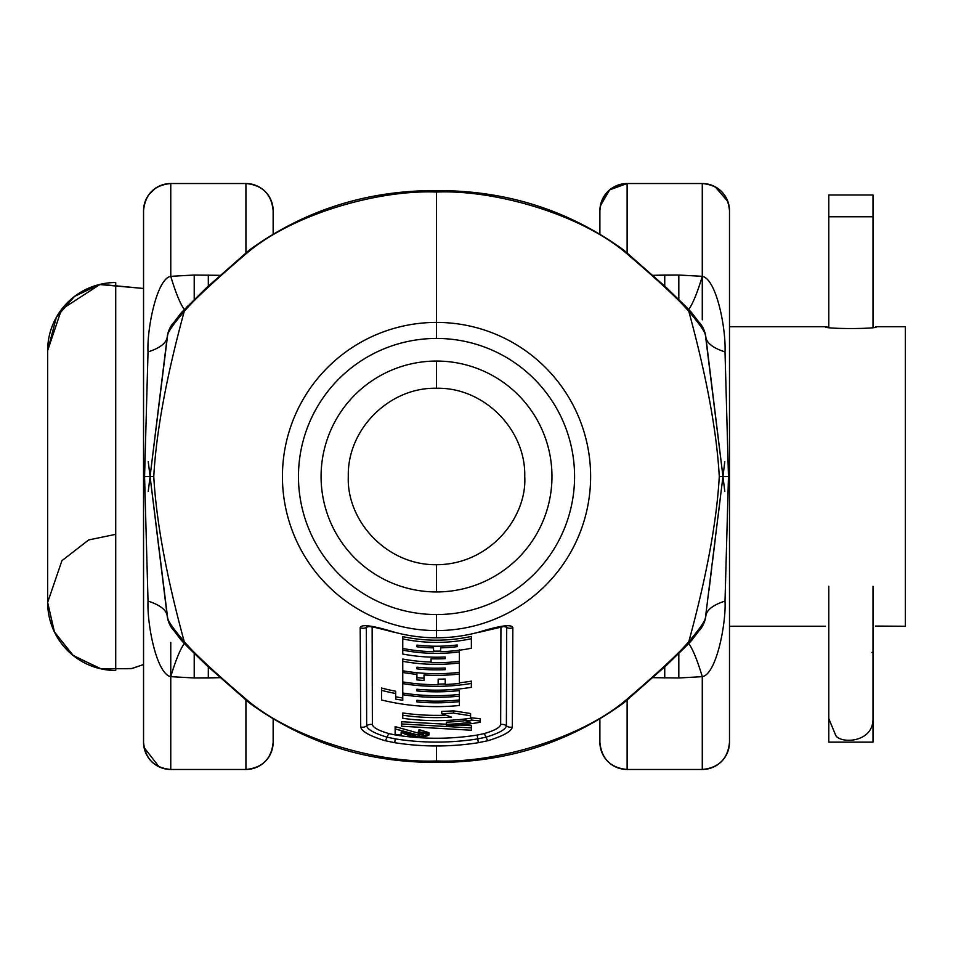 <?xml version="1.0" encoding="UTF-8"?>
<svg xmlns="http://www.w3.org/2000/svg" width="953" height="953" viewBox="0 0 953 953"><rect width="100%" height="100%" fill="white"/><g stroke="black" fill="none" stroke-linecap="round" stroke-linejoin="round"><path stroke-width="1.43" d="M436.522 745.973A269.473 269.473 0 0 0 478.358 742.697L488.186 740.636C503.482 735.907 511.535 731.356 512.345 726.984L512.845 627.646C511.69 623.989 500.194 625.537 478.358 632.28A161.307 161.307 0 0 1 436.522 637.807L436.522 630.588A154.088 154.088 0 0 0 590.622 476.5A154.088 154.088 0 0 0 436.522 322.412A154.088 154.088 0 0 0 282.433 476.5A154.088 154.088 0 0 0 436.522 630.588A154.088 154.088 0 0 0 590.622 476.5A154.088 154.088 0 0 0 436.522 322.412A154.088 154.088 0 0 0 282.433 476.5A154.088 154.088 0 0 0 436.522 630.588L436.522 637.807A161.307 161.307 0 0 1 394.685 632.28C372.814 625.525 361.318 623.977 360.198 627.646L360.699 726.984C361.509 731.344 369.561 735.907 384.857 740.636L394.697 742.697A269.473 269.473 0 0 0 478.358 742.697L488.186 740.636C503.482 735.907 511.535 731.356 512.345 726.984L512.845 627.646C511.69 623.989 500.194 625.537 478.358 632.28A161.307 161.307 0 0 1 394.685 632.28C372.814 625.525 361.318 623.977 360.198 627.646L360.699 726.984C361.509 731.344 369.561 735.907 384.857 740.636L394.697 742.697A269.473 269.473 0 0 0 436.522 745.973L436.522 760.959C380.068 763.389 295.847 740.147 248.769 701.503C215.819 673.473 194.317 653.52 184.239 641.631C166.418 576.315 156.268 521.279 153.767 476.5C156.28 431.614 166.441 376.566 184.239 311.369C194.317 299.492 215.819 279.527 248.769 251.497C295.847 212.853 380.068 189.611 436.522 192.041C492.975 189.611 577.196 212.853 624.275 251.497C657.225 279.527 678.727 299.48 688.816 311.369C706.626 376.685 716.775 431.721 719.277 476.5C716.763 521.386 706.602 576.434 688.816 641.631C678.727 653.52 657.225 673.473 624.275 701.503C577.208 740.147 492.975 763.389 436.522 760.959L436.522 745.973M436.522 192.041L436.522 322.412L436.522 192.041C492.975 189.611 577.196 212.853 624.275 251.497C657.225 279.527 678.727 299.48 688.816 311.369C706.626 376.685 716.775 431.721 719.277 476.5C716.763 521.386 706.602 576.434 688.816 641.631C678.727 653.52 657.225 673.473 624.275 701.503C577.208 740.147 492.975 763.389 436.522 760.959C380.068 763.389 295.847 740.147 248.769 701.503C215.819 673.473 194.317 653.52 184.239 641.631C166.418 576.315 156.268 521.279 153.767 476.5C156.28 431.614 166.441 376.566 184.239 311.369C194.317 299.492 215.819 279.527 248.769 251.497C295.847 212.853 380.068 189.611 436.522 192.041L436.522 190.6L436.522 192.041M700.789 324.616L691.342 312.239L685.314 306.068A27.232 19.191 133.3 0 1 688.816 311.369C700.026 324.58 705.577 332.645 705.47 335.575L722.97 476.5L705.47 617.425C705.577 620.355 700.026 628.42 688.816 641.631A27.232 19.191 -133.3 0 1 685.314 646.932L666.409 665.385L623.703 702.945A28.864 5.337 -121.8 0 0 624.275 701.503A28.864 5.337 -121.8 0 1 623.703 702.945C568.584 742.852 506.198 762.674 436.522 762.4L436.522 760.72L436.522 762.4C366.857 762.674 304.46 742.852 249.341 702.945L206.634 665.385L187.729 646.932A27.232 19.191 -46.7 0 1 184.239 641.631C173.017 628.42 167.466 620.355 167.573 617.425L150.074 476.5L167.573 335.575C167.466 332.645 173.017 324.58 184.239 311.369A27.232 19.191 46.7 0 1 187.729 306.068A27.232 19.191 46.7 0 0 184.239 311.369C173.017 324.58 167.466 332.645 167.573 335.575A27.232 27.22 90 0 1 172.91 323.615A27.232 27.22 90 0 0 167.573 335.575L167.204 337.04A121.984 33.379 7 0 1 148.025 351.907C146.786 330.083 156.554 278.61 170.778 276.334L194.221 275.024L219.524 275.322L194.221 275.024L170.778 276.334L170.766 183.524C154.231 185.132 145.154 194.209 143.546 210.744L143.546 288.473L100.244 284.304L61.54 309.38L47.65 350.597A68.068 68.068 0 0 1 115.718 282.529L115.718 670.471L115.718 282.529A68.068 68.068 0 0 0 47.65 350.597L47.65 602.403A68.068 68.068 0 0 0 115.718 670.471A68.068 68.068 0 0 1 47.65 602.403L54.261 631.66L72.797 655.235L100.41 668.732L131.157 668.708L143.546 664.527L143.546 742.256L143.546 210.744A27.232 27.232 0 0 1 170.766 183.524L166.62 183.834M155.101 517.431L152.456 495.905L155.101 517.431M709.008 362.855L711.319 381.676L709.008 362.855M712.082 387.859L715.084 412.339L712.082 387.859M717.943 435.569L720.587 457.083L717.943 435.569M172.255 628.384L181.332 640.356L187.729 646.932A27.232 19.191 -46.7 0 1 184.239 641.631C173.017 628.42 167.466 620.355 167.573 617.425A27.232 27.22 -90 0 0 172.91 629.385A27.232 27.22 -90 0 1 167.573 617.425L167.204 615.983A27.232 27.232 0 0 1 167.204 615.96L150.074 476.5L153.767 476.5L150.074 476.5L167.204 337.04A121.984 33.379 7 0 1 148.025 351.907C146.786 330.083 156.554 278.61 170.778 276.334L170.766 183.524L245.922 183.524L170.766 183.524A27.232 27.232 180 0 0 143.546 210.744L143.546 288.473L99.374 284.518L74.477 296.443L56.358 317.278L47.65 350.597M705.839 337.017A27.232 27.232 0 0 1 705.839 337.04L722.97 476.5L719.277 476.5L722.97 476.5L705.47 617.425C705.577 620.355 700.026 628.42 688.816 641.631A27.232 19.191 -133.3 0 1 685.314 646.932L691.711 640.356L700.777 628.408M724.792 461.633L722.97 476.5L719.277 476.5L728.473 476.5L725.019 601.093C726.269 622.917 716.489 674.39 702.278 676.666L678.822 677.976L653.532 677.678L678.822 677.976L702.278 676.666L702.278 769.476L627.122 769.476A27.232 27.232 0 0 1 599.89 742.256L599.89 719.05L599.89 742.256A27.232 27.232 0 0 0 627.122 769.476A27.232 27.232 0 0 1 599.89 742.256C601.51 758.791 610.587 767.868 627.122 769.476C610.587 767.868 601.51 758.791 599.89 742.256M705.196 619.402L705.029 619.998L705.196 619.402M700.133 629.385A27.232 27.22 -90 0 0 705.47 617.425A27.232 27.22 -90 0 1 700.133 629.385M249.341 702.945A28.864 5.337 -58.2 0 1 248.769 701.503A28.864 5.337 -58.2 0 0 249.341 702.945M173.577 630.386L173.577 630.386A27.232 27.232 0 0 1 167.204 615.96A121.984 33.379 -7 0 0 148.025 601.093L144.57 476.5L148.025 351.907L144.57 476.5L143.546 476.5L143.546 210.744A27.232 27.232 180 0 1 170.766 183.524M172.719 629.337L171.659 627.872L172.719 629.337M170.408 625.847L169.586 624.227L170.408 625.847M169.455 623.941L168.729 622.178L169.455 623.941M168.586 621.809L168.324 621.022L168.586 621.809M168.169 620.534L167.74 618.973L168.169 620.534M167.43 617.449L167.275 616.496L167.43 617.449M700.336 323.675L701.396 325.128L700.336 323.675M702.635 327.153L703.457 328.761L702.635 327.153M703.588 329.059L704.327 330.822L703.588 329.059M704.458 331.191L704.732 331.989L704.458 331.191M704.875 332.466L705.303 334.026L704.875 332.466M705.625 335.551L705.78 336.576L705.625 335.551M172.255 324.616L181.332 312.644L206.634 287.615L249.341 250.055A28.864 5.337 58.2 0 0 248.769 251.497A28.864 5.337 58.2 0 1 249.341 250.055C304.46 210.148 366.857 190.326 436.522 190.6L436.522 193.757L436.522 190.6C506.198 190.326 568.584 210.148 623.703 250.055L666.409 287.615L685.314 306.068A27.232 19.191 133.3 0 1 688.816 311.369C700.026 324.58 705.577 332.645 705.47 335.575A27.232 27.22 90 0 0 700.133 323.615A27.232 27.22 90 0 1 705.47 335.575L705.839 337.04A27.232 27.232 0 0 0 699.478 322.614M623.703 250.055A28.864 5.337 121.8 0 1 624.275 251.497A28.864 5.337 121.8 0 0 623.703 250.055M167.847 333.598L168.014 333.002L167.847 333.598M173.577 322.614L173.577 322.614A27.232 27.232 -90 0 0 167.204 337.04L167.085 338.029M699.478 630.386A27.232 27.232 90 0 0 705.839 615.96A121.984 33.379 -173 0 1 725.019 601.093C726.269 622.917 716.489 674.39 702.278 676.666L702.278 769.476L627.122 769.476L702.278 769.476L627.122 769.476L627.122 700.312L627.122 769.476M436.522 614.554A138.054 138.054 0 0 1 298.468 476.5A138.054 138.054 0 0 1 436.522 338.446L436.522 322.412L436.522 338.446A138.054 138.054 0 0 1 574.576 476.5A138.054 138.054 0 0 1 436.522 614.554L436.522 630.588L436.522 614.554A138.054 138.054 0 0 1 298.468 476.5A138.054 138.054 0 0 1 436.522 338.446A138.054 138.054 0 0 1 574.576 476.5A138.054 138.054 0 0 1 436.522 614.554M366.345 627.431A6.54 6.326 -1.5 0 1 372.111 627.062A6.54 6.326 -1.5 0 0 366.345 627.431L366.667 725.817C367.393 729.498 374.195 733.286 387.073 737.169A6.54 1.799 104.9 0 1 384.857 740.636A6.54 1.799 104.9 0 0 387.073 737.169A6.54 1.775 -75.8 0 1 389.205 733.691A6.54 1.775 -75.8 0 0 387.073 737.169L395.292 738.885L394.697 742.697L395.292 738.885A265.601 265.601 0 0 0 477.751 738.885L478.358 742.697L477.155 735.073L477.751 738.885L485.982 737.169A6.54 1.799 75.1 0 0 488.186 740.636A6.54 1.799 75.1 0 1 485.982 737.169L477.751 738.885A265.601 265.601 0 0 1 395.292 738.885L387.073 737.169C374.195 733.286 367.393 729.498 366.667 725.817A6.54 6.349 -0.4 0 1 372.373 724.59C373.04 727.58 378.651 730.617 389.205 733.691L395.888 735.073A261.741 261.741 0 0 0 477.155 735.073L483.838 733.691A6.54 1.775 -104.2 0 1 485.982 737.169C498.848 733.286 505.65 729.51 506.388 725.817A6.54 6.349 -0.2 0 0 512.345 726.984A6.54 6.349 -0.2 0 1 506.388 725.817A6.54 6.349 -179.9 0 0 500.67 724.59A6.54 6.349 -179.9 0 1 506.388 725.817L506.698 627.431A6.54 6.326 -0.5 0 0 512.845 627.646A6.54 6.326 -0.5 0 1 506.698 627.431L506.388 725.817C505.65 729.51 498.848 733.286 485.982 737.169A6.54 1.775 -104.2 0 0 483.838 733.691C494.393 730.629 500.003 727.592 500.67 724.59L500.933 627.062A6.54 6.326 -178.9 0 1 506.698 627.431L506.162 626.264L506.698 627.431A6.54 6.326 -178.9 0 0 500.933 627.062L500.67 724.59C500.003 727.592 494.393 730.629 483.838 733.691L477.155 735.073A261.741 261.741 0 0 1 395.888 735.073L389.205 733.691C378.651 730.617 373.04 727.58 372.373 724.59L372.135 626.836L372.373 724.59A6.54 6.349 -0.4 0 0 366.667 725.817A6.54 6.349 -179.8 0 1 360.699 726.984A6.54 6.349 -179.8 0 0 366.667 725.817L366.345 627.431A6.54 6.326 -179.5 0 1 360.198 627.646A6.54 6.326 -179.5 0 0 366.345 627.431L366.893 626.264M471.378 636.413L471.378 638.701L471.378 636.413A163.666 163.666 0 0 1 402.762 636.652L402.762 638.927A165.905 165.905 0 0 0 471.378 638.701L471.378 648.219A175.221 175.221 0 0 1 440.608 651.673L440.608 647.849L440.608 651.673A175.221 175.221 0 0 0 471.378 648.219L471.378 636.413A163.666 163.666 0 0 1 402.762 636.652L402.762 638.927A165.905 165.905 0 0 0 471.378 638.701L471.378 648.219M440.608 651.102A174.649 174.649 0 0 1 433.532 651.125A174.649 174.649 0 0 0 440.608 651.102M431.078 662.049A185.632 185.632 0 0 1 402.762 659.035L402.762 661.311A187.872 187.872 0 0 0 459.394 662.966L459.394 672.353A197.188 197.188 0 0 1 402.762 670.781L402.762 672.461A198.843 198.843 0 0 0 416.914 674.379A198.843 198.843 0 0 1 402.762 672.461L402.762 659.035A185.632 185.632 0 0 0 431.078 662.049M424.002 680.454L424.002 678.214A202.107 202.107 0 0 1 416.914 677.654A202.107 202.107 0 0 0 424.002 678.214L424.002 680.454A204.335 204.335 0 0 1 416.914 679.894L416.914 672.711L416.914 679.894A204.335 204.335 0 0 0 424.002 680.454L424.002 674.95A198.843 198.843 0 0 0 459.394 674.033L459.394 683.408A208.171 208.171 0 0 1 445.23 684.492L445.23 678.989A202.679 202.679 0 0 1 438.154 679.167L438.154 684.659A208.171 208.171 0 0 1 402.762 681.919L402.762 683.599A209.827 209.827 0 0 0 471.378 683.42L471.378 687.304A213.663 213.663 0 0 1 416.914 689.257L416.914 690.925A215.318 215.318 0 0 0 459.394 690.603L459.394 694.451A219.154 219.154 0 0 1 402.762 693.034L402.762 698.001A224.062 224.062 0 0 1 395.674 696.81L395.674 691.223A218.571 218.571 0 0 1 381.522 688.042L381.522 690.353A220.81 220.81 0 0 0 395.674 693.498A220.81 220.81 0 0 1 381.522 690.353L381.522 688.042A218.571 218.571 0 0 0 395.674 691.223L395.674 699.085L395.674 691.223M402.762 679.644L402.762 683.599A209.827 209.827 0 0 0 471.378 683.42L471.378 681.145A207.587 207.587 0 0 1 459.394 682.825A207.587 207.587 0 0 0 471.378 681.145L471.378 687.304A213.663 213.663 0 0 1 416.914 689.257M445.23 683.909A207.587 207.587 0 0 1 438.154 684.087A207.587 207.587 0 0 0 445.23 683.909M444.765 715.238A238.881 238.881 0 0 1 402.762 712.975L402.762 715.238A241.121 241.121 0 0 0 451.543 717.144L441.727 713.642L441.727 711.403L441.727 713.642A237.19 237.19 0 0 0 453.473 713.094L470.568 715.774L470.568 718.264A244.147 244.147 0 0 1 402.762 718.3L402.762 712.975A238.881 238.881 0 0 0 444.765 715.238M402.762 715.238A241.121 241.121 0 0 0 451.543 717.144L441.727 713.642A237.19 237.19 0 0 0 453.473 713.094L470.568 715.774L470.568 713.523L453.473 710.843L453.473 713.094L453.473 710.843A234.962 234.962 0 0 1 441.727 711.403A234.962 234.962 0 0 0 453.473 710.843L470.568 713.523L470.568 718.264A244.147 244.147 0 0 1 402.762 718.3M465.814 720.599A245.85 245.85 0 0 1 446.326 722.16L446.326 725.912A249.603 249.603 0 0 0 480.229 722.255A249.603 249.603 0 0 1 446.326 725.912L446.326 724.399A248.09 248.09 0 0 0 470.711 722.219L465.814 720.885L465.814 718.884L465.814 720.885A246.124 246.124 0 0 0 471.687 720.099L480.229 721.004L480.229 722.255L480.229 718.729L480.229 721.004L471.687 720.099A246.124 246.124 0 0 1 465.814 720.885L470.711 722.219A248.09 248.09 0 0 1 446.326 724.399L446.326 722.16A245.85 245.85 0 0 0 465.814 720.599M471.687 717.847A243.897 243.897 0 0 1 470.568 718.002A243.897 243.897 0 0 0 471.687 717.847L480.229 718.729L471.687 717.847L471.687 720.099L471.687 717.847M471.437 730.236L471.437 725.674L401.606 721.719L401.606 726.234L401.606 723.97L471.437 727.937L471.437 730.236L401.606 726.234L401.606 721.719L471.437 725.674L471.437 730.236L401.606 726.234M429.041 734.942L429.041 732.714L419.046 729.581L418.391 733.298L419.677 735.49L395.138 728.878L395.138 734.263A261.062 261.062 0 0 0 401.142 735.156L401.142 732.118L401.142 735.156A261.062 261.062 0 0 1 395.138 734.263L395.138 726.603L418.391 733.155L395.138 726.603L395.138 728.878L414.996 734.799L423.668 734.703L418.391 733.298L418.391 731.058L418.391 733.298L419.046 731.821L429.041 734.942L417.736 736.848L401.142 732.118L401.142 732.893M478.406 632.447L505.817 626.038M394.637 632.447L394.637 632.447C376.709 627.634 367.358 625.585 366.595 626.288L367.227 626.026M402.762 646.158L402.762 648.445A175.221 175.221 0 0 0 433.532 651.697L433.532 647.873A171.397 171.397 0 0 1 416.914 646.765L416.914 645.098A169.729 169.729 0 0 0 457.214 644.967L457.214 646.646A171.397 171.397 0 0 1 440.608 647.849L440.608 651.673M433.532 651.697A175.221 175.221 0 0 1 402.762 648.445L402.762 654.032A180.713 180.713 0 0 0 445.23 657.01L445.23 658.666L445.23 657.01A180.713 180.713 0 0 1 402.762 654.032L402.762 650.137A176.889 176.889 0 0 0 459.394 651.9L459.394 661.299A186.204 186.204 0 0 1 431.078 662.633L431.078 658.797A182.38 182.38 0 0 0 445.23 658.666A182.38 182.38 0 0 1 431.078 658.797M402.762 638.927L402.762 650.137A176.889 176.889 0 0 0 459.394 651.9L459.394 683.408A208.171 208.171 0 0 1 445.23 684.492L445.23 678.989A202.679 202.679 0 0 1 438.154 679.167L438.154 684.659A208.171 208.171 0 0 1 402.762 681.919L402.762 672.461M459.394 649.648L459.394 659.047M459.394 660.715L459.394 683.408M431.078 662.633A186.204 186.204 0 0 0 459.394 661.299L459.394 662.966A187.872 187.872 0 0 1 402.762 661.311M402.762 668.506L402.762 670.781A197.188 197.188 0 0 0 459.394 672.353M445.23 669.661L445.23 668.005A191.696 191.696 0 0 1 416.914 667.195L416.914 668.863A193.352 193.352 0 0 0 445.23 669.661A193.352 193.352 0 0 1 416.914 668.863M471.378 685.028L471.378 687.304M416.914 690.925A215.318 215.318 0 0 0 459.394 690.603L459.394 696.119A220.81 220.81 0 0 1 402.762 694.713L402.762 700.264A226.302 226.302 0 0 1 395.674 699.085A226.302 226.302 0 0 0 402.762 700.264L402.762 683.599M459.394 692.2L459.394 699.978A224.646 224.646 0 0 1 416.914 700.288L416.914 701.956A226.302 226.302 0 0 0 459.394 701.646L459.394 705.494A230.138 230.138 0 0 1 381.522 699.967L381.522 690.353M402.762 690.77L402.762 693.034A219.154 219.154 0 0 0 459.394 694.451M402.762 700.264L402.762 698.001A224.062 224.062 0 0 1 395.674 696.81M459.394 697.727L459.394 705.494A230.138 230.138 0 0 1 381.522 699.967L381.522 697.656M402.762 694.713A220.81 220.81 0 0 0 459.394 696.119L459.394 705.494M433.532 647.873A171.397 171.397 0 0 1 416.914 646.765M457.214 644.967A169.729 169.729 0 0 1 416.914 645.098M457.214 646.646A171.397 171.397 0 0 1 440.608 647.849M419.046 729.581L419.046 731.821C444.765 735.204 413.709 740.505 401.142 732.118M115.718 534.335L88.689 539.934L61.933 560.686L47.65 602.403L54.452 632.065L73.5 655.795L101.292 668.935L132.026 668.494L143.546 664.527L143.546 742.256A27.232 27.232 -0 0 0 170.766 769.476L245.922 769.476A27.232 27.232 0 0 0 273.154 742.256L273.154 719.05L273.154 742.256A27.232 27.232 -0 0 1 245.922 769.476L245.922 710.926M273.154 233.95L273.154 210.744L273.154 233.95M245.922 183.524L245.922 252.688L245.922 183.524A27.232 27.232 0 0 1 273.154 210.744A27.232 27.232 180 0 0 245.922 183.524A27.232 27.232 180 0 1 273.154 210.744C271.534 194.209 262.456 185.132 245.922 183.524C262.456 185.132 271.534 194.209 273.154 210.744M143.546 742.268L143.546 742.256A27.232 27.232 0 0 0 170.766 769.476C154.231 767.868 145.154 758.791 143.546 742.256A27.232 27.232 0 0 0 170.766 769.476L170.766 642.441L170.766 676.666L194.221 677.976L194.221 653.186L194.221 677.976L208.314 677.976L208.314 667.005L208.314 677.976L219.524 677.678L194.221 677.976L170.766 676.666C156.375 673.89 146.953 623.762 148.025 601.093L144.57 476.5L143.546 476.5L143.546 742.256A27.232 27.232 -0 0 0 170.766 769.476L170.766 676.666C156.375 673.89 146.953 623.762 148.025 601.093A121.984 33.379 -7 0 1 167.192 615.924M825.489 626.228L729.498 626.252L825.298 626.252L729.498 626.252L729.498 210.744A27.232 27.232 0 0 0 702.278 183.524C718.812 185.132 727.889 194.209 729.498 210.744L729.498 319.827L729.498 210.744A27.232 27.232 180 0 0 702.278 183.524L627.122 183.524L627.122 252.688L627.122 183.524L702.278 183.524L627.122 183.524A27.232 27.232 180 0 0 599.89 210.744L599.89 233.95L599.89 210.744A27.232 27.232 0 0 1 627.122 183.524L702.278 183.524L702.278 276.334C716.668 279.11 726.091 329.25 725.019 351.907L728.473 476.5L725.019 601.093A121.984 33.379 -173 0 0 705.839 615.96L705.947 615.102M729.498 210.744A27.232 27.232 180 0 0 702.278 183.524A27.232 27.232 0 0 1 729.498 210.744L729.498 742.256A27.232 27.232 0 0 1 702.278 769.476L702.301 769.476C718.812 767.868 727.889 758.791 729.498 742.256A27.232 27.232 0 0 1 702.278 769.476A27.232 27.232 0 0 0 729.498 742.256L729.498 326.748L825.298 326.748C823.726 329.13 878.058 329.13 876.486 326.748L905.35 326.748L905.35 626.252L876.486 626.252L905.35 626.252L905.35 326.748L876.486 326.748C878.058 329.13 823.726 329.13 825.298 326.748L729.498 326.748M702.278 183.524L702.278 276.334L678.822 275.024L678.822 299.814L678.822 275.024L664.741 275.024L664.741 285.995L664.741 275.024L653.532 275.322L678.822 275.024L702.278 276.334L702.278 319.827L702.278 276.334C716.668 279.11 726.091 329.25 725.019 351.907L728.473 476.5L729.498 476.5L722.97 476.5L724.792 491.367M170.766 769.476L245.922 769.476L170.742 769.476L245.922 769.476L245.922 700.312M245.922 769.476A27.232 27.232 -0 0 0 273.154 742.256A27.232 27.232 0 0 1 245.922 769.476C262.456 767.868 271.534 758.791 273.154 742.256C271.534 758.791 262.456 767.868 245.922 769.476M599.89 210.744C601.51 194.209 610.587 185.132 627.122 183.524A27.232 27.232 0 0 0 599.89 210.744A27.232 27.232 180 0 1 627.122 183.524L609.67 189.85L600.33 205.896M627.122 252.688L627.122 242.074M184.298 643.537A121.984 17.75 -81 0 0 170.766 676.666A121.984 17.75 -81 0 1 184.298 643.537M152.468 457.071L155.113 435.473M157.972 412.196L160.652 390.396M161.212 385.87L164.059 362.676M148.251 491.367L150.074 476.5L144.57 476.5L153.767 476.5L150.074 476.5L148.251 461.633M184.298 309.463A121.984 17.75 81 0 1 170.766 276.334A121.984 17.75 81 0 0 184.298 309.463M194.221 299.814L194.221 275.024L194.221 299.814M208.314 285.995L208.314 275.024L208.314 285.995M678.822 653.186L678.822 677.976L678.822 653.186M688.745 643.537A121.984 17.75 -99 0 1 702.278 676.666A121.984 17.75 -99 0 0 688.745 643.537M664.741 667.005L664.741 677.976L664.741 667.005M688.745 309.463A121.984 17.75 99 0 0 702.278 276.334A121.984 17.75 99 0 1 688.745 309.463M720.587 495.929L717.931 517.527M715.072 540.792L712.332 563.104M711.772 567.666L708.996 590.3M705.851 337.076A121.984 33.379 173 0 0 725.019 351.907A121.984 33.379 173 0 1 705.851 337.076M436.522 388.276L436.522 361.056A115.444 115.444 0 0 0 321.078 476.5A115.444 115.444 0 0 0 436.522 591.944L436.522 564.724L436.522 591.944A115.444 115.444 0 0 0 551.966 476.5A115.444 115.444 0 0 0 436.522 361.056A115.444 115.444 0 0 0 321.078 476.5A115.444 115.444 0 0 0 436.522 591.944A115.444 115.444 0 0 0 551.966 476.5A115.444 115.444 0 0 0 436.522 361.056L436.522 388.276C483.671 387.061 525.961 429.362 524.746 476.5C527.152 517.05 490.152 564.486 436.522 564.724C386.12 565.248 346.463 520.362 348.298 476.5C347.083 429.362 389.372 387.061 436.522 388.276M436.522 306.592L436.522 315.026L436.522 306.592M825.441 326.772L827.549 327.117M827.99 327.177L828.788 327.296L828.788 194.996L873.008 194.996L873.008 327.296L873.008 194.996L828.788 194.996L828.788 327.296L827.728 327.141M876.486 326.748L875.581 326.891M876.486 626.252L905.35 626.252L875.414 626.073M825.453 326.772L827.645 327.129M873.008 216.772L828.788 216.772L828.788 327.296L828.788 216.772L873.008 216.772L873.008 327.296L873.008 216.772M873.008 698.394L873.008 652.436L871.924 652.436L873.008 652.436L873.008 742.137L828.788 742.137L828.788 698.394M402.762 654.032L402.762 650.137M445.23 657.01L445.23 658.666M445.23 668.005A191.696 191.696 0 0 1 416.914 667.195M459.394 674.033A198.843 198.843 0 0 1 424.002 674.95M438.154 679.167L438.154 684.659M459.394 701.646A226.302 226.302 0 0 1 416.914 701.956M459.394 699.978A224.646 224.646 0 0 1 416.914 700.288M470.568 715.774L470.568 718.264M471.437 727.937L401.606 723.97M429.005 732.964L425.943 732.857M163.702 184.453L162.344 184.858M161.736 185.061L160.426 185.561M158.948 186.228L156.637 187.479M155.613 188.134L148.859 194.579M147.489 196.64L146.774 197.879M145.666 200.213L144.475 203.668M144.32 204.299L144.082 205.336M144.082 205.348L143.855 206.622M143.843 206.73L143.7 207.837M170.075 769.476L169.312 769.44M169.3 769.44L167.907 769.333M167.859 769.321L166.608 769.154M164.321 768.702L161.605 767.892M159.08 766.843L144.046 747.45M702.98 183.524L705.101 183.667M710.056 184.656L710.664 184.846M710.676 184.846L711.307 185.061M711.438 185.108L712.558 185.537M715.167 186.764L727.913 201.583M728.175 202.346L728.366 202.953M728.414 203.12L729.438 208.957M703.683 769.44L704.41 769.393M705.22 769.321L706.292 769.178M706.435 769.154L707.483 768.976M708.818 768.678L709.914 768.392M710.056 768.344L710.664 768.154M710.676 768.154L711.307 767.939M727.377 752.787L729.176 746.413M151.908 461.597L152.623 455.737M166.799 340.328L167.204 337.04M168.645 621.975L168.431 621.344M167.478 617.711L167.275 616.496M152.42 495.584L152.051 492.534M706.244 612.672L705.839 615.96M720.623 457.428L721.004 460.466M729.498 626.252L825.298 626.252M873.008 586.25L873.008 718.61C873.341 744.162 837.413 743.912 835.257 734.239L828.788 718.61L828.788 586.25"/></g></svg>

